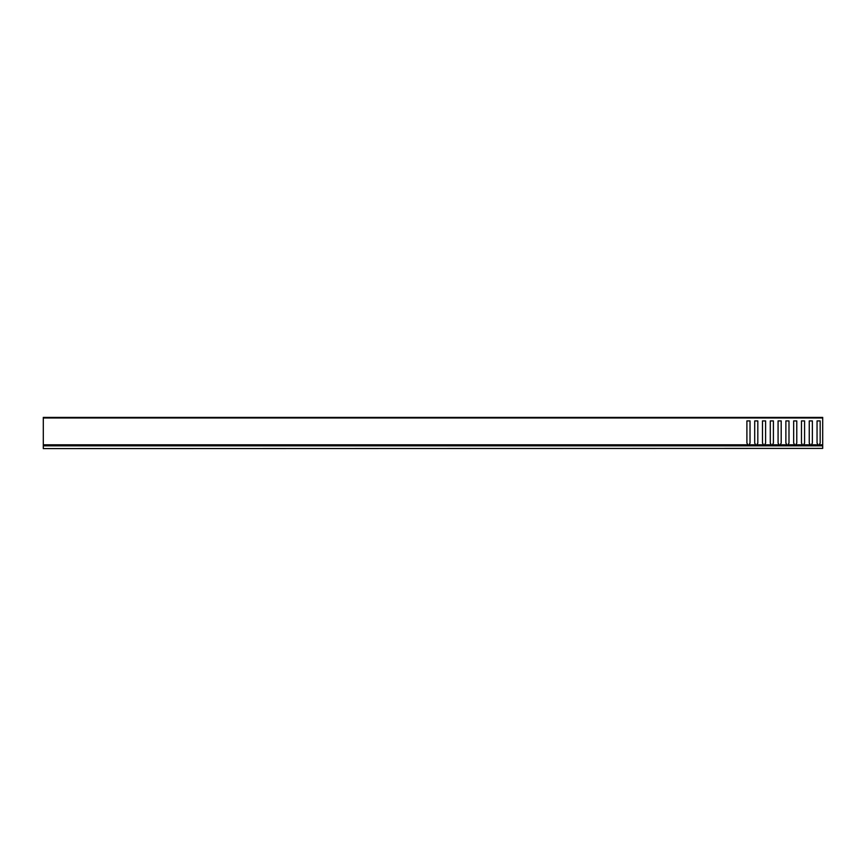 <?xml version="1.0" encoding="UTF-8"?>
<svg xmlns="http://www.w3.org/2000/svg" width="866" height="866" viewBox="0 0 866 866"><rect width="100%" height="100%" fill="white"/><g stroke="black" fill="none" stroke-linecap="round" stroke-linejoin="round"><path stroke-width="1.3" d="M822.7 448.393L43.3 448.588L822.7 448.393L822.7 445.828L43.3 445.828L43.3 448.393M43.3 445.828L822.7 445.828M822.7 417.997L43.3 417.997L43.3 417.412L822.7 417.412L822.7 445.633L43.3 445.633L43.3 444.81L747.921 444.81L746.903 443.046L747.769 444.55M43.3 417.997L43.3 444.81M810.284 445.633L809.255 443.046L809.255 420.919L809.255 443.046L810.121 444.55M818.078 445.633L811.226 445.146L812.373 443.046L812.373 420.919L809.255 420.919L812.373 420.919L812.373 443.046L811.507 444.55M818.197 445.146L817.049 443.046L817.049 420.919L817.049 443.046L817.915 444.55M822.7 445.146L819.019 445.146L820.167 443.046L820.167 420.919L817.049 420.919L820.167 420.919L820.167 443.046L819.301 444.55M755.726 445.633L748.873 445.146L750.021 443.046L750.021 420.919L746.903 420.919L746.903 443.046L746.903 420.919L750.021 420.919L750.021 443.046L749.155 444.55M755.845 445.146L754.697 443.046L754.697 420.919L754.697 443.046L755.563 444.55M763.52 445.633L756.668 445.146L757.815 443.046L757.815 420.919L754.697 420.919L757.815 420.919L757.815 443.046L756.949 444.55M763.639 445.146L762.491 443.046L762.491 420.919L762.491 443.046L763.357 444.55M771.314 445.633L764.462 445.146L765.609 443.046L765.609 420.919L762.491 420.919L765.609 420.919L765.609 443.046L764.743 444.55M771.433 445.146L770.285 443.046L770.285 420.919L770.285 443.046L771.151 444.55M779.108 445.633L772.255 445.146L773.403 443.046L773.403 420.919L770.285 420.919L773.403 420.919L773.403 443.046L772.537 444.55M779.227 445.146L778.079 443.046L778.079 420.919L778.079 443.046L778.945 444.55M786.902 445.633L780.05 445.146L781.197 443.046L781.197 420.919L778.079 420.919L781.197 420.919L781.197 443.046L780.331 444.55M787.021 445.146L785.873 443.046L785.873 420.919L785.873 443.046L786.739 444.55M794.696 445.633L787.843 445.146L788.991 443.046L788.991 420.919L785.873 420.919L788.991 420.919L788.991 443.046L788.125 444.55M794.815 445.146L793.667 443.046L793.667 420.919L793.667 443.046L794.533 444.55M802.49 445.633L795.638 445.146L796.785 443.046L796.785 420.919L793.667 420.919L796.785 420.919L796.785 443.046L795.919 444.55M802.609 445.146L801.461 443.046L801.461 420.919L801.461 443.046L802.327 444.55M810.403 445.146L803.432 445.146L804.579 443.046L804.579 420.919L801.461 420.919L804.579 420.919L804.579 443.046L803.713 444.55M747.921 444.81L747.932 445.633M811.355 444.81L818.067 444.81M819.149 444.81L822.7 444.81M749.003 444.81L755.715 444.81M756.797 444.81L763.509 444.81M764.591 444.81L771.303 444.81M772.385 444.81L779.097 444.81M780.179 444.81L786.891 444.81M787.973 444.81L794.685 444.81M795.767 444.81L802.479 444.81M803.561 444.81L810.273 444.81M748.051 445.146L43.3 445.146"/></g></svg>
